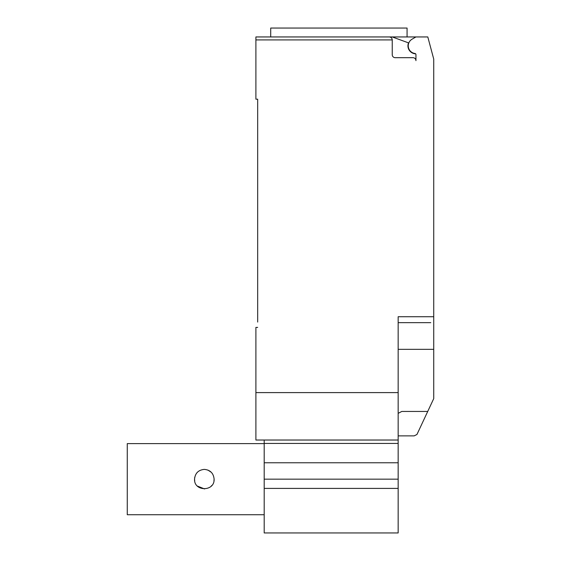 <?xml version="1.0" encoding="UTF-8"?>
<svg xmlns="http://www.w3.org/2000/svg" width="561" height="561" viewBox="0 0 561 561"><rect width="100%" height="100%" fill="white"/><g stroke="black" fill="none" stroke-linecap="round" stroke-linejoin="round"><path stroke-width="0.84" d="M264.196 514.732L127.27 514.732L127.27 443.604L264.196 443.604M194.723 477.327L194.548 479.171C195.13 473.225 198.391 469.964 204.33 469.389C210.27 469.964 213.531 473.225 214.113 479.171C214.716 491.787 193.945 491.787 194.548 479.171L194.709 480.938M197.416 472.25L196.757 472.979M211.245 472.257L207.928 470.076M197.409 486.078L204.576 488.947M211.181 486.149L211.799 485.482M213.951 480.938L214.113 479.171M264.196 440.027L264.196 532.95L398.163 532.95L398.163 316.727L433.73 316.727L433.73 59.066L427.805 36.942L415.946 36.942L412.104 39.158A7.707 7.707 0 0 0 414.923 53.47A1.185 1.185 0 0 1 415.946 54.648L415.946 60.651A2.966 2.966 0 0 0 412.987 57.692L395.203 57.692A2.966 2.966 0 0 1 392.237 54.726L392.237 39.908C392.055 38.106 391.073 37.124 389.271 36.942A2.966 2.966 0 0 1 392.237 39.908L255.9 39.908L255.9 99.185L257.681 99.185L257.681 322.063M264.196 488.407L398.163 488.407M264.196 479.171L398.163 479.171M264.196 462.776L398.163 462.776M264.196 443.449L398.163 443.449M415.624 53.828A8.001 8.001 0 0 1 408.513 42.867L392.23 36.942L255.9 36.942L270.711 36.942L270.711 28.05L407.069 28.05L407.069 36.942M398.163 435.876L414.165 435.876L416.956 434.473L433.73 398.612L433.73 316.727M398.163 413.352L401.788 411.444L427.741 411.444M392.23 36.942L415.946 36.942M389.271 36.942L338.886 36.942M255.9 36.942L255.9 39.908M430.764 322.659L398.163 322.659M257.681 327.4L255.9 327.4L255.9 440.027L398.163 440.027M398.163 392.602L255.9 392.602M398.163 349.328L433.73 349.328L433.73 365.092"/></g></svg>
